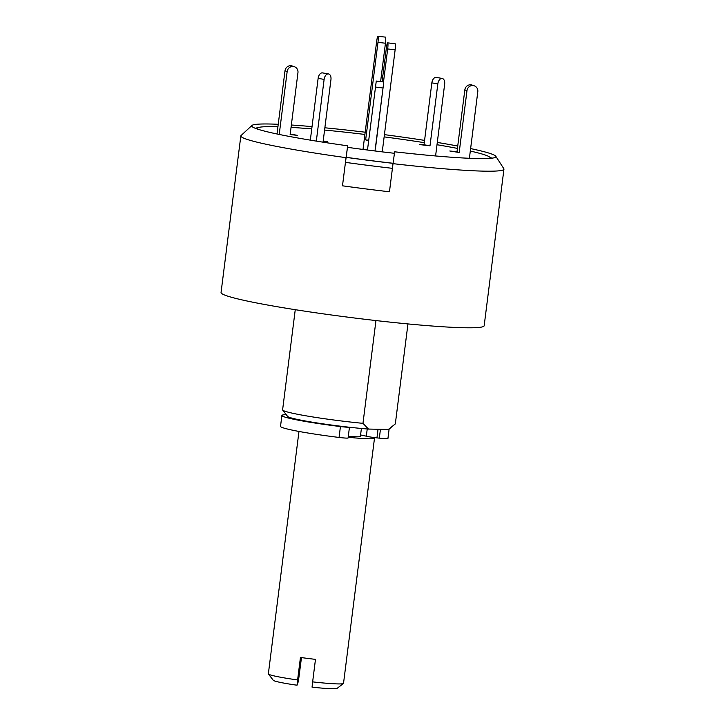 <?xml version="1.0" encoding="UTF-8"?>
<svg xmlns="http://www.w3.org/2000/svg" width="725" height="725" viewBox="0 0 725 725"><rect width="100%" height="100%" fill="white"/><g stroke="black" fill="none" stroke-linecap="round" stroke-linejoin="round"><path stroke-width="1.09" d="M407.958 323.921L395.324 423.917L388.382 429.427A51.149 3.299 7.2 0 0 388.881 429.209L391.165 427.451M393.059 163.343A127.863 8.256 7.2 0 1 346.151 157.37L346.169 157.316A126.92 8.192 7.2 0 0 393.068 163.279A126.92 8.192 -172.8 0 1 346.169 157.316L347.674 145.816A123.069 7.939 -172.8 0 1 252.01 126.512A123.069 7.939 -172.8 0 1 251.956 125.452L241.09 135.484A132.602 8.555 7.2 0 0 240.836 135.919L221.052 292.519A132.602 8.555 7.2 0 0 316.635 312.91A132.602 8.555 7.2 0 0 465.06 327.763A132.602 8.555 7.2 0 0 484.164 325.761L503.948 169.161A132.602 8.555 7.2 0 0 503.812 168.671L495.782 156.256A123.069 7.939 -172.8 0 1 495.465 157.271A123.069 7.939 -172.8 0 1 478.174 158.567A123.069 7.939 -172.8 0 1 394.654 151.797L393.013 163.651A132.602 8.555 7.2 0 0 484.844 171.163A132.602 8.555 7.2 0 0 503.948 169.161M489.547 157.008A119.734 7.73 -172.8 0 1 491.722 158.195M251.956 125.452A123.069 7.939 -172.8 0 1 269.446 124.002A123.069 7.939 -172.8 0 1 278.237 124.283M255.399 128.343A119.734 7.73 -172.8 0 1 257.801 127.727M291.35 125.008A123.069 7.939 -172.8 0 1 312.04 126.612M324.863 127.79A123.069 7.939 -172.8 0 1 365.192 132.213M384.422 134.642A123.069 7.939 -172.8 0 1 424.578 140.387M437.293 142.435A123.069 7.939 -172.8 0 1 457.738 146.024M470.616 148.58A123.069 7.939 -172.8 0 1 495.782 156.256M240.836 135.919A132.602 8.555 7.2 0 0 346.042 157.669L347.674 145.816M393.013 163.651L389.461 191.781A132.602 8.555 -172.8 0 1 342.49 185.808L346.042 157.669M295.256 309.684L282.605 409.852A56.831 3.67 7.2 0 0 282.696 410.105A56.831 3.67 7.2 0 0 362.971 423.337L375.958 320.559M362.971 423.337L368.49 429.073L388.382 429.427M282.696 410.105L287.608 416.413A51.149 3.299 7.2 0 0 316.743 422.902A51.149 3.299 7.2 0 0 368.49 429.073M286.221 414.637A56.831 3.67 7.2 0 0 281.889 415.479A56.831 3.67 7.2 0 0 309.013 422.077A56.831 3.67 7.2 0 0 340.433 426.563A9.47 0.607 7.2 0 0 349.097 427.215M281.889 415.479L280.521 426.354A56.831 3.67 7.2 0 0 307.636 432.961A56.831 3.67 7.2 0 0 339.064 437.447A9.47 0.607 7.2 0 0 348.1 437.972L349.45 427.252M367.231 428.973L366.315 436.214A9.47 0.607 7.2 0 0 369.841 436.912A9.47 0.607 7.2 0 0 376.955 437.873L378.042 429.245M366.315 436.214A33.151 2.139 7.2 0 0 360.579 434.964M380.444 429.291L379.329 438.136A11.364 0.734 7.2 0 0 387.929 438.507L389.126 429.028M379.329 438.136L376.955 437.873M382.247 151.869L395.134 49.826A5.682 0.707 -83.3 0 0 395.188 43.754A5.682 0.707 -83.3 0 0 395.143 43.736A5.682 0.707 -83.3 0 0 395.098 43.745M383.498 81.97L387.676 48.947A5.682 0.707 -83.3 0 0 387.721 42.875A5.682 0.707 -83.3 0 0 387.676 42.857A5.682 0.707 -83.3 0 0 386.353 48.049L382.084 81.789M374.997 150.972L383.788 82.016L375.441 148.688M367.475 150.021L376.275 81.046L383.797 82.007M257.284 129.014A117.45 7.576 -172.8 0 1 257.357 127.981A117.45 7.576 -172.8 0 1 273.978 126.667A117.45 7.576 -172.8 0 1 277.92 126.766M291.051 127.383A117.45 7.576 -172.8 0 1 311.75 128.905M324.583 130.065A117.45 7.576 -172.8 0 1 364.902 134.451M384.141 136.88A117.45 7.576 -172.8 0 1 424.288 142.662M437.003 144.728A117.45 7.576 -172.8 0 1 457.439 148.407M470.298 151.063A117.45 7.576 -172.8 0 1 489.919 157.361A117.45 7.576 -172.8 0 1 489.728 158.376M345.453 162.364L342.49 185.808A132.602 8.555 7.2 0 0 389.461 191.781L392.424 168.336A132.602 8.555 -172.8 0 1 345.453 162.364L346.151 157.37M394.445 153.301A117.45 7.576 -172.8 0 1 347.511 147.329M363.007 149.441L376.656 41.443A5.682 0.707 96.7 0 1 377.979 36.25A5.682 0.707 96.7 0 1 378.024 36.268A5.682 0.707 96.7 0 1 377.979 42.34L365.654 139.871L368.653 140.713M385.401 37.138A5.682 0.707 96.7 0 1 385.446 37.129A5.682 0.707 96.7 0 1 385.492 37.147A5.682 0.707 96.7 0 1 385.446 43.228L380.598 81.599M368.717 140.233L365.654 139.871M469.392 158.286L477.793 91.758A5.682 5.419 109 0 0 474.241 85.804L472.075 85.061A5.682 5.419 109 0 0 464.834 89.864L457.013 151.752L449.808 150.99L459.179 152.495L457.013 151.752M474.241 85.804A5.682 5.419 109 0 0 466.991 90.607L459.179 152.495M436.504 77.466A5.682 3.398 100 0 0 436.242 77.403A5.682 3.398 100 0 0 435.97 77.376A5.682 3.398 100 0 0 431.846 82.858L424.025 144.755L419.476 144.574L430.007 145.807L424.025 144.755M435.589 155.957L444.652 84.182A5.682 3.398 100 0 0 442.223 78.454A5.682 3.398 100 0 0 441.951 78.427A5.682 3.398 100 0 0 437.827 83.91L430.007 145.807M279.216 134.442L287.163 71.53A5.682 5.419 -71 0 1 294.404 66.727A5.682 5.419 -71 0 1 297.957 72.672L290.145 134.569L297.341 135.33L290.208 134.062M277.013 133.989L284.998 70.787A5.682 5.419 -71 0 1 292.238 65.984L294.404 66.727M316.317 141.112L324.12 79.406A5.682 3.398 -80 0 1 328.244 73.914A5.682 3.398 -80 0 1 328.516 73.941A5.682 3.398 -80 0 1 330.944 79.677L323.123 141.565L327.682 141.747L323.205 140.958M310.327 140.133L318.13 78.354A5.682 3.398 -80 0 1 322.263 72.863A5.682 3.398 -80 0 1 322.534 72.89A5.682 3.398 -80 0 1 322.797 72.962M348.19 437.248A37.89 2.447 7.2 0 0 369.025 438.797A37.89 2.447 7.2 0 0 374.49 438.226A37.89 2.447 7.2 0 0 373.23 437.42M343.423 683.494L337.089 688.388A32.199 2.075 -172.8 0 1 332.53 688.75A32.199 2.075 -172.8 0 1 312.049 687.137L312.638 681.872A37.89 2.447 7.2 0 0 338.067 683.92A37.89 2.447 7.2 0 0 343.423 683.494A37.89 2.447 7.2 0 0 343.523 683.349L374.49 438.226M301.473 657.593L298.392 681.319L297.023 685.216A32.199 2.075 -172.8 0 1 273.325 680.331L268.404 674.023A37.89 2.447 7.2 0 0 297.603 679.959L297.023 685.216M348.317 436.26A23.68 1.532 7.2 0 0 356.981 436.803A23.68 1.532 7.2 0 0 360.388 436.45L361.403 428.475M298.972 431.447L268.35 673.851A37.89 2.447 7.2 0 0 268.404 674.023M312.638 681.872L315.475 659.36A37.89 2.447 -172.8 0 1 300.449 657.448L297.603 679.959M340.433 426.563L339.064 437.447M387.676 48.947L395.134 49.826M382.954 87.997L375.432 87.036M385.446 43.228L377.979 42.34M466.991 90.607L464.834 89.864M437.827 83.91L431.846 82.858M382.863 75.672L381.368 75.482M287.163 71.53L284.998 70.787M324.12 79.406L318.13 78.354M395.143 43.736L387.676 42.857M489.919 157.361L490.653 158.304M257.357 127.981L256.414 128.715M377.979 36.25L385.446 37.129M436.242 77.403L442.223 78.454M382.129 69.473L383.616 69.663M328.516 73.941L322.534 72.89"/></g></svg>
